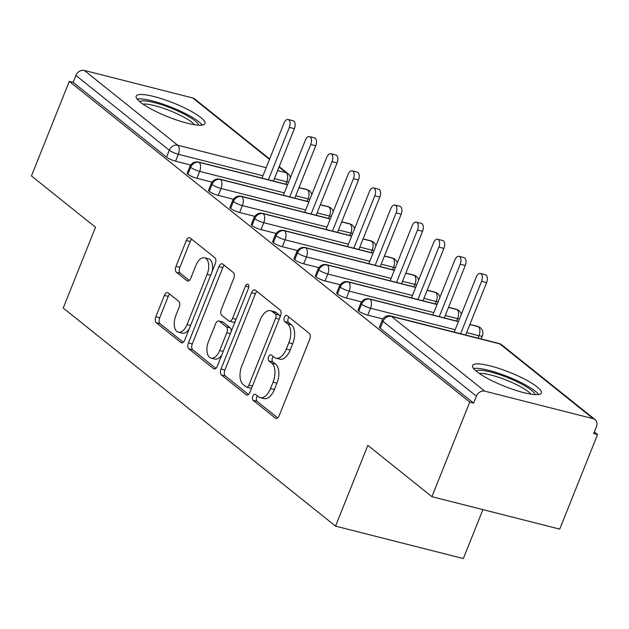 <?xml version="1.0" encoding="UTF-8"?>
<svg xmlns="http://www.w3.org/2000/svg" width="629" height="629" viewBox="0 0 629 629"><rect width="100%" height="100%" fill="white"/><g stroke="black" fill="none" stroke-linecap="round" stroke-linejoin="round"><path stroke-width="0.94" d="M252.85 396.199A3.263 1.761 -75.8 0 0 253.133 400.343L275.408 418.183A4.662 2.516 -75.8 0 0 275.958 418.458A4.662 2.516 -75.8 0 0 279.205 415.62L309.72 339.314A4.662 2.516 -75.8 0 0 309.319 333.394L287.044 315.561A3.263 1.761 -75.8 0 0 286.659 315.365A3.263 1.761 -75.8 0 0 284.387 317.346A3.263 1.761 -75.8 0 0 284.67 321.49L287.555 323.801A14.915 8.059 -75.8 0 1 288.837 342.742L286.297 349.095A14.915 8.059 -75.8 0 1 275.919 358.184A14.915 8.059 -75.8 0 1 274.158 357.288L271.28 354.984A3.263 1.761 -75.8 0 0 270.895 354.787A3.263 1.761 -75.8 0 0 268.622 356.777A3.263 1.761 -75.8 0 0 268.905 360.92L271.783 363.224A14.915 8.059 -75.8 0 1 273.065 382.165L270.525 388.525A14.915 8.059 -75.8 0 1 260.147 397.607A14.915 8.059 -75.8 0 1 258.393 396.71L255.508 394.407A3.263 1.761 -75.8 0 0 255.122 394.21A3.263 1.761 -75.8 0 0 252.85 396.199M257.434 395.948A3.263 1.761 -75.8 0 0 256.726 397.182A3.263 1.761 -75.8 0 0 257.009 401.326L277.696 417.892M288.97 317.102A3.263 1.761 -75.8 0 0 288.263 318.329A3.263 1.761 -75.8 0 0 288.546 322.473L291.424 324.784L287.555 323.801M273.206 356.525A3.263 1.761 -75.8 0 0 272.499 357.759A3.263 1.761 -75.8 0 0 272.774 361.903L275.659 364.207L271.783 363.224M200.777 117.529A37.032 7.43 -158.2 0 1 204.96 123.614A37.032 7.43 -158.2 0 1 177.826 120.43A37.032 7.43 -158.2 0 1 140.361 102.189A37.032 7.43 -158.2 0 1 136.186 96.103A37.032 7.43 -158.2 0 1 163.312 99.288A37.032 7.43 -158.2 0 1 200.777 117.529M537.174 386.937A37.032 7.43 -158.2 0 1 541.357 393.023A37.032 7.43 -158.2 0 1 514.223 389.838A37.032 7.43 -158.2 0 1 476.758 371.605A37.032 7.43 -158.2 0 1 472.583 365.52A37.032 7.43 -158.2 0 1 499.709 368.704A37.032 7.43 -158.2 0 1 537.174 386.937M168.179 292.839A4.662 2.516 -75.8 0 0 167.629 292.564A4.662 2.516 -75.8 0 0 164.389 295.402L155.827 316.812A4.662 2.516 -75.8 0 0 156.228 322.724L180.963 342.538A4.662 2.516 -75.8 0 0 181.514 342.821A4.662 2.516 -75.8 0 0 184.753 339.982L215.275 263.677A4.662 2.516 -75.8 0 0 214.874 257.756L190.139 237.943A4.662 2.516 -75.8 0 0 189.588 237.668A4.662 2.516 -75.8 0 0 186.341 240.506L176.002 266.366A4.662 2.516 -75.8 0 0 176.403 272.278L186.986 280.762A4.662 2.516 -75.8 0 0 187.536 281.037A4.662 2.516 -75.8 0 0 190.784 278.199L195.91 265.375A12.47 6.738 -75.8 0 1 204.582 257.788A12.47 6.738 -75.8 0 1 207.13 274.362L187.033 324.595A12.47 6.738 -75.8 0 1 178.361 332.183A12.47 6.738 -75.8 0 1 175.821 315.609L179.163 307.235A4.662 2.516 -75.8 0 0 178.762 301.322L168.179 292.839M593.226 418.694L499.835 343.898L391.395 316.379L484.786 391.167L593.226 418.694A7.123 5.818 128.7 0 1 595.081 419.614A7.123 5.818 128.7 0 1 596.441 426.643L593.674 433.554L597.55 434.537L559.724 529.115L431.919 496.682L469.753 402.096L473.621 403.087L476.389 396.176L382.998 321.38L380.231 328.291L473.621 403.087M431.919 496.682L367.847 445.363L335.548 526.127L63.222 308.029L95.529 227.266L31.45 175.955L69.276 81.369L469.753 402.096M221.023 369.026A4.662 2.516 -75.8 0 0 221.424 374.947L246.167 394.76A4.662 2.516 -75.8 0 0 246.71 395.036A4.662 2.516 -75.8 0 0 249.957 392.197L280.479 315.892A4.662 2.516 -75.8 0 0 280.078 309.979L255.335 290.166A4.662 2.516 -75.8 0 0 254.784 289.883A4.662 2.516 -75.8 0 0 251.545 292.721L221.023 369.026L224.899 370.009A4.662 2.516 -75.8 0 0 225.3 375.93L248.447 394.469M213.561 368.649L188.826 348.836A4.662 2.516 -75.8 0 1 188.425 342.915L218.947 266.617A4.662 2.516 -75.8 0 1 222.186 263.779A4.662 2.516 -75.8 0 1 222.737 264.054L233.32 272.53A4.662 2.516 -75.8 0 1 233.721 278.45L221.345 309.397A4.662 2.516 -75.8 0 0 221.746 315.318L228.767 320.939A4.662 2.516 -75.8 0 0 229.318 321.215A4.662 2.516 -75.8 0 0 232.565 318.376L245.452 286.164A3.263 1.761 -75.8 0 1 247.716 284.174A3.263 1.761 -75.8 0 1 248.384 288.514L217.359 366.086A4.662 2.516 -75.8 0 1 214.112 368.924A4.662 2.516 -75.8 0 1 213.561 368.649L214.725 368.948M335.548 526.127L463.345 558.56L482.915 509.624M484.786 391.167A7.123 5.818 128.7 0 0 476.389 396.176M69.276 81.369L73.153 82.352L75.912 75.441A7.123 5.818 -51.3 0 1 84.317 70.44L192.749 97.959A7.123 5.818 -51.3 0 1 194.613 98.879L269.66 158.988M594.319 431.95L597.55 434.537M73.153 82.352L166.543 157.148L169.303 150.237L75.912 75.441M262.953 175.758L178.322 154.278L175.554 161.189L190.611 165.01M175.554 161.189A7.123 1.431 -158.2 0 1 166.543 157.148M380.231 328.291A7.123 1.431 -158.2 0 1 379.429 327.119L382.196 320.208A7.123 1.431 -158.2 0 0 382.998 321.38A7.123 5.818 128.7 0 1 391.395 316.379A7.123 3.845 -75.8 0 0 390.562 315.947A7.123 7.123 0 0 0 382.196 320.208M284.308 192.867L199.676 171.387L196.916 178.29A7.123 1.431 -158.2 0 1 187.898 174.257A7.123 1.431 -158.2 0 1 187.198 173.172L189.966 166.26A7.123 1.431 -158.2 0 0 190.666 167.345A7.123 5.818 -51.3 0 1 199.063 162.337L287.539 184.792M196.916 178.29L211.973 182.119M305.67 209.968L221.038 188.488L218.271 195.399A7.123 1.431 -158.2 0 1 209.26 191.358A7.123 1.431 -158.2 0 1 208.561 190.273L211.32 183.361A7.123 1.431 -158.2 0 0 212.02 184.446A7.123 5.818 -51.3 0 1 220.425 179.446L308.894 201.901M218.271 195.399L233.328 199.22M327.025 227.077L242.393 205.597L239.633 212.508A7.123 1.431 -158.2 0 1 230.615 208.466A7.123 1.431 -158.2 0 1 229.915 207.381L232.683 200.47A7.123 1.431 -158.2 0 0 233.383 201.555A7.123 5.818 -51.3 0 1 241.78 196.555L330.256 219.01M239.633 212.508L254.69 216.329M348.387 244.178L263.755 222.697L260.988 229.609A7.123 1.431 -158.2 0 1 251.977 225.567A7.123 1.431 -158.2 0 1 251.278 224.482L254.037 217.571A7.123 1.431 -158.2 0 0 254.737 218.664A7.123 5.818 -51.3 0 1 263.142 213.656L351.611 236.111M260.988 229.609L276.045 233.43M369.742 261.287L285.11 239.806L282.35 246.717A7.123 1.431 -158.2 0 1 273.332 242.676A7.123 1.431 -158.2 0 1 272.632 241.591L275.4 234.68A7.123 1.431 -158.2 0 0 276.1 235.765A7.123 5.818 -51.3 0 1 284.497 230.764L372.973 253.22M282.35 246.717L297.407 250.539M391.104 278.395L306.472 256.915L303.705 263.818A7.123 1.431 -158.2 0 1 294.694 259.785A7.123 1.431 -158.2 0 1 293.995 258.692L296.754 251.789A7.123 1.431 -158.2 0 0 297.454 252.874A7.123 5.818 -51.3 0 1 305.859 247.865L394.328 270.321M303.705 263.818L318.761 267.639M412.459 295.496L327.827 274.016L325.067 280.927A7.123 1.431 -158.2 0 1 316.049 276.886A7.123 1.431 -158.2 0 1 315.349 275.801L318.117 268.89A7.123 1.431 -158.2 0 0 318.817 269.975A7.123 5.818 -51.3 0 1 327.214 264.974L415.69 287.429M325.067 280.927L340.124 284.748M433.821 312.605L349.189 291.125L346.422 298.036A7.123 1.431 -158.2 0 1 337.411 293.995A7.123 1.431 -158.2 0 1 336.712 292.91L339.471 285.998A7.123 1.431 -158.2 0 0 340.171 287.083A7.123 5.818 -51.3 0 1 348.576 282.075L437.045 304.53M346.422 298.036L361.478 301.857M455.176 329.706L370.544 308.226L367.784 315.137A7.123 1.431 -158.2 0 1 358.766 311.096A7.123 1.431 -158.2 0 1 358.066 310.011L360.834 303.099A7.123 1.431 -158.2 0 0 361.533 304.184A7.123 5.818 -51.3 0 1 369.931 299.184L458.407 321.639M367.784 315.137L382.841 318.958M469.839 324.54L478.37 326.703A7.123 5.818 -51.3 0 1 480.006 327.457A7.123 5.818 -51.3 0 1 480.226 327.623A7.123 7.123 0 0 1 482.388 335.831L481.146 338.945M358.766 311.096L361.533 304.184A7.123 1.431 -158.2 0 0 370.544 308.226A7.123 3.845 -75.8 0 0 369.931 299.184A7.123 3.845 -75.8 0 0 369.199 298.838L458.462 321.498M448.485 307.439L457.008 309.602A7.123 5.818 -51.3 0 1 458.651 310.356A7.123 5.818 -51.3 0 1 458.871 310.522A7.123 7.123 0 0 1 461.324 314.343M337.411 293.995L340.171 287.083A7.123 1.431 -158.2 0 0 349.189 291.125A7.123 3.845 -75.8 0 0 348.576 282.075A7.123 3.845 -75.8 0 0 347.845 281.737L437.108 304.389M427.122 290.331L435.653 292.493A7.123 5.818 -51.3 0 1 437.289 293.248A7.123 5.818 -51.3 0 1 437.509 293.413A7.123 7.123 0 0 1 439.97 297.234M316.049 276.886L318.817 269.975A7.123 1.431 -158.2 0 0 327.827 274.016A7.123 3.845 -75.8 0 0 327.214 264.974A7.123 3.845 -75.8 0 0 326.482 264.628L415.745 287.288M405.768 273.222L414.291 275.392A7.123 5.818 -51.3 0 1 415.934 276.139A7.123 5.818 -51.3 0 1 416.154 276.312A7.123 7.123 0 0 1 418.607 280.133M294.694 259.785L297.454 252.874A7.123 1.431 -158.2 0 0 306.472 256.915A7.123 3.845 -75.8 0 0 305.859 247.865A7.123 3.845 -75.8 0 0 305.128 247.527L394.391 270.179M384.405 256.121L392.936 258.283A7.123 5.818 -51.3 0 1 394.572 259.038A7.123 5.818 -51.3 0 1 394.792 259.203A7.123 7.123 0 0 1 397.253 263.024M273.332 242.676L276.1 235.765A7.123 1.431 -158.2 0 0 285.11 239.806A7.123 3.845 -75.8 0 0 284.497 230.764A7.123 3.845 -75.8 0 0 283.765 230.418L373.028 253.07M363.051 239.012L371.574 241.174A7.123 5.818 -51.3 0 1 373.217 241.929A7.123 5.818 -51.3 0 1 373.437 242.094A7.123 7.123 0 0 1 375.89 245.915M251.977 225.567L254.737 218.664A7.123 1.431 -158.2 0 0 263.755 222.697A7.123 3.845 -75.8 0 0 263.142 213.656A7.123 3.845 -75.8 0 0 262.411 213.31L351.674 235.969M341.689 221.911L350.219 224.073A7.123 5.818 -51.3 0 1 351.855 224.828A7.123 5.818 -51.3 0 1 352.075 224.993A7.123 7.123 0 0 1 354.536 228.814M230.615 208.466L233.383 201.555A7.123 1.431 -158.2 0 0 242.393 205.597A7.123 3.845 -75.8 0 0 241.78 196.555A7.123 3.845 -75.8 0 0 241.049 196.209L330.311 218.861M320.334 204.802L328.857 206.965A7.123 5.818 -51.3 0 1 330.5 207.719A7.123 5.818 -51.3 0 1 330.72 207.884A7.123 7.123 0 0 1 333.173 211.706M209.26 191.358L212.02 184.446A7.123 1.431 -158.2 0 0 221.038 188.488A7.123 3.845 -75.8 0 0 220.425 179.446A7.123 3.845 -75.8 0 0 219.694 179.1L308.957 201.76M298.972 187.694L307.502 189.864A7.123 5.818 -51.3 0 1 309.138 190.618A7.123 5.818 -51.3 0 1 309.358 190.784A7.123 7.123 0 0 1 311.819 194.605M187.898 174.257L190.666 167.345A7.123 1.431 -158.2 0 0 199.676 171.387A7.123 3.845 -75.8 0 0 199.063 162.337A7.123 3.845 -75.8 0 0 198.332 161.999L287.595 184.651M260.147 397.607L264.023 398.589A14.915 8.059 -75.8 0 0 274.401 389.508L270.525 388.525M275.659 364.207A14.915 8.059 -75.8 0 1 276.941 383.147L274.401 389.508M275.919 358.184L279.787 359.167A14.915 8.059 -75.8 0 0 290.166 350.078L286.297 349.095M291.424 324.784A14.915 8.059 -75.8 0 1 292.713 343.725L290.166 350.078M256.923 291.431A4.662 2.516 -75.8 0 0 255.413 293.704L224.899 370.009M246.23 386.977A3.263 1.761 -75.8 0 0 246.615 387.173A3.263 1.761 -75.8 0 0 248.887 385.184L275.675 318.203A3.263 1.761 -75.8 0 0 275.392 314.06L272.357 311.63A14.915 8.059 -75.8 0 0 270.596 310.742A14.915 8.059 -75.8 0 0 260.217 319.823L241.906 365.606A14.915 8.059 -75.8 0 0 243.195 384.539L246.23 386.977M250.106 387.959A3.263 1.761 -75.8 0 0 250.491 388.156A3.263 1.761 -75.8 0 0 251.749 387.716M279.968 317.165A3.263 1.761 -75.8 0 0 279.268 315.043L275.392 314.06M270.596 310.742L274.472 311.725A14.915 8.059 -75.8 0 1 276.225 312.613L279.268 315.043M215.849 368.358L192.694 349.818L188.826 348.836M224.325 265.328A4.662 2.516 -75.8 0 0 222.815 267.6L192.293 343.898A4.662 2.516 -75.8 0 0 192.694 349.818M229.318 321.215L233.194 322.197A4.662 2.516 -75.8 0 0 235.27 321.293M208.506 341.508A12.47 6.738 -75.8 0 0 211.045 358.082A12.47 6.738 -75.8 0 0 219.718 350.495L226.794 332.796A4.662 2.516 -75.8 0 0 226.393 326.876L219.372 321.246A4.662 2.516 -75.8 0 0 218.821 320.971A4.662 2.516 -75.8 0 0 215.582 323.809L208.506 341.508M211.045 358.082L214.914 359.065A12.47 6.738 -75.8 0 0 221.84 354.874M231.244 331.365A4.662 2.516 -75.8 0 0 230.269 327.858L226.393 326.876M218.821 320.971L222.697 321.954A4.662 2.516 -75.8 0 1 223.248 322.229L230.269 327.858M178.361 332.183L182.229 333.166A12.47 6.738 -75.8 0 0 189.156 328.975M212.154 271.469A12.47 6.738 -75.8 0 0 208.458 258.771L204.582 257.788M191.727 239.217A4.662 2.516 -75.8 0 0 190.217 241.489L179.87 267.349A4.662 2.516 -75.8 0 0 180.271 273.261L189.274 280.471M169.767 294.113A4.662 2.516 -75.8 0 0 168.257 296.385L159.695 317.794A4.662 2.516 -75.8 0 0 160.096 323.707L183.251 342.247M480.367 273.442L485.399 274.724A5.936 3.208 104.2 0 1 486.61 282.61L481.578 281.336A5.936 3.208 -75.8 0 0 480.367 273.442A5.936 3.208 -75.8 0 0 476.239 277.059L454.217 332.104M460.617 333.732L481.578 281.336M465.657 335.013L486.61 282.61M459.005 256.341L464.045 257.615A5.936 3.208 104.2 0 1 465.256 265.509L460.216 264.227A5.936 3.208 -75.8 0 0 459.005 256.341A5.936 3.208 -75.8 0 0 454.877 259.95L432.862 314.995M439.262 316.623L460.216 264.227M444.294 317.904L465.256 265.509M437.65 239.232L442.682 240.514A5.936 3.208 104.2 0 1 443.893 248.4L438.861 247.126A5.936 3.208 -75.8 0 0 437.65 239.232A5.936 3.208 -75.8 0 0 433.523 242.849L411.508 297.894M417.908 299.514L438.861 247.126M422.94 300.796L443.893 248.4M416.288 222.123L421.328 223.405A5.936 3.208 104.2 0 1 422.539 231.299L417.499 230.017A5.936 3.208 -75.8 0 0 416.288 222.123A5.936 3.208 -75.8 0 0 412.16 225.74L390.145 280.786M396.545 282.413L417.499 230.017M401.577 283.687L422.539 231.299M394.933 205.023L399.965 206.296A5.936 3.208 104.2 0 1 401.176 214.19L396.144 212.909A5.936 3.208 -75.8 0 0 394.933 205.023A5.936 3.208 -75.8 0 0 390.806 208.639L368.791 263.685M375.191 265.304L396.144 212.909M380.223 266.586L401.176 214.19M476.043 371.016A32.048 6.432 -158.2 0 1 500.873 375.088A32.048 6.432 -158.2 0 1 531.379 390.224A32.048 6.432 -158.2 0 1 535.059 394.619M530.978 394.163A29.673 5.96 21.8 0 0 528.58 391.891A29.673 5.96 21.8 0 0 503.428 378.996A29.673 5.96 21.8 0 0 479.314 373.492M538.621 394.517A36.796 7.383 21.8 0 0 535.255 391.207A36.796 7.383 21.8 0 0 503.279 374.923A36.796 7.383 21.8 0 0 473.535 368.484M139.646 101.599A32.048 6.432 -158.2 0 1 164.476 105.68A32.048 6.432 -158.2 0 1 194.982 120.815A32.048 6.432 -158.2 0 1 198.662 125.202M194.581 124.746A29.673 5.96 21.8 0 0 192.183 122.482A29.673 5.96 21.8 0 0 167.031 109.588A29.673 5.96 21.8 0 0 142.917 104.084M202.224 125.108A36.796 7.383 21.8 0 0 198.858 121.798A36.796 7.383 21.8 0 0 166.882 105.515A36.796 7.383 21.8 0 0 137.138 99.075M373.571 187.914L378.611 189.195A5.936 3.208 104.2 0 1 379.822 197.081L374.782 195.808A5.936 3.208 -75.8 0 0 373.571 187.914A5.936 3.208 -75.8 0 0 369.443 191.53L347.428 246.576M353.828 248.203L374.782 195.808M358.86 249.477L379.822 197.081M352.216 170.813L357.248 172.087A5.936 3.208 104.2 0 1 358.459 179.98L353.427 178.699A5.936 3.208 -75.8 0 0 352.216 170.813A5.936 3.208 -75.8 0 0 348.089 174.422L326.074 229.467M332.474 231.095L353.427 178.699M337.506 232.376L358.459 179.98M330.854 153.704L335.894 154.986A5.936 3.208 104.2 0 1 337.105 162.872L332.065 161.598A5.936 3.208 -75.8 0 0 330.854 153.704A5.936 3.208 -75.8 0 0 326.726 157.321L304.711 212.366M311.111 213.994L332.065 161.598M316.143 215.267L337.105 162.872M309.499 136.603L314.531 137.877A5.936 3.208 104.2 0 1 315.742 145.771L310.71 144.489A5.936 3.208 -75.8 0 0 309.499 136.603A5.936 3.208 -75.8 0 0 305.372 140.212L283.357 195.257M289.757 196.885L310.71 144.489M294.789 198.159L315.742 145.771M288.137 119.494L293.177 120.768A5.936 3.208 104.2 0 1 294.388 128.662L289.348 127.388A5.936 3.208 -75.8 0 0 288.137 119.494A5.936 3.208 -75.8 0 0 284.009 123.111L261.994 178.156M268.394 179.776L289.348 127.388M273.426 181.058L294.388 128.662M257.009 401.326L253.133 400.343M288.546 322.473L284.67 321.49M272.774 361.903L268.905 360.92M595.081 419.614L501.69 344.818A7.123 5.818 128.7 0 0 499.835 343.898A7.123 3.845 -75.8 0 0 498.994 343.473L390.562 315.947M84.317 70.44L177.708 145.236L266.177 167.691M277.617 170.593L286.14 172.755L279.024 167.062M269.487 159.42L192.749 97.959M169.303 150.237A7.123 5.818 -51.3 0 1 177.708 145.236A7.123 3.845 -75.8 0 1 178.322 154.278A7.123 1.431 -158.2 0 1 169.303 150.237M285.794 184.195L286.753 181.797A7.123 3.845 -75.8 0 0 286.14 172.755A7.123 5.818 -51.3 0 1 288.003 173.675L279.197 166.622M478.024 338.15L478.984 335.752L466.616 332.607M469.894 324.399L477.639 326.365A7.123 3.845 -75.8 0 1 478.37 326.703A7.123 3.845 -75.8 0 1 478.984 335.752A7.123 1.431 21.8 0 0 482.388 335.831M456.662 321.042L457.621 318.644L445.253 315.506M435.307 303.933L436.267 301.535L423.899 298.398M413.945 286.832L414.904 284.434L402.536 281.297M392.59 269.723L393.55 267.325L381.182 264.188M371.228 252.614L372.187 250.224L359.819 247.087M349.873 235.513L350.833 233.115L338.465 229.978M328.511 218.405L329.47 216.014L317.102 212.869M307.156 201.304L308.116 198.906L295.748 195.768M288.593 182.158A7.123 1.431 21.8 0 1 286.753 181.797L274.386 178.66M448.54 307.29L456.277 309.256A7.123 3.845 -75.8 0 1 457.008 309.602A7.123 3.845 -75.8 0 1 457.621 318.644A7.123 1.431 21.8 0 0 459.461 318.997M427.177 290.189L434.922 292.155A7.123 3.845 -75.8 0 1 435.653 292.493A7.123 3.845 -75.8 0 1 436.267 301.535A7.123 1.431 21.8 0 0 438.106 301.896M405.823 273.08L413.56 275.046A7.123 3.845 -75.8 0 1 414.291 275.392A7.123 3.845 -75.8 0 1 414.904 284.434A7.123 1.431 21.8 0 0 416.744 284.788M384.461 255.979L392.205 257.937A7.123 3.845 -75.8 0 1 392.936 258.283A7.123 3.845 -75.8 0 1 393.55 267.325A7.123 1.431 21.8 0 0 395.389 267.679M363.106 238.871L370.843 240.836A7.123 3.845 -75.8 0 1 371.574 241.174A7.123 3.845 -75.8 0 1 372.187 250.224A7.123 1.431 21.8 0 0 374.027 250.578M341.744 221.762L349.488 223.727A7.123 3.845 -75.8 0 1 350.219 224.073A7.123 3.845 -75.8 0 1 350.833 233.115A7.123 1.431 21.8 0 0 352.672 233.469M320.389 204.661L328.126 206.627A7.123 3.845 -75.8 0 1 328.857 206.965A7.123 3.845 -75.8 0 1 329.47 216.014A7.123 1.431 21.8 0 0 331.31 216.368M299.027 187.552L306.771 189.518A7.123 3.845 -75.8 0 1 307.502 189.864A7.123 3.845 -75.8 0 1 308.116 198.906A7.123 1.431 21.8 0 0 309.955 199.259M276.941 383.147L273.065 382.165M292.713 343.725L288.837 342.742M276.571 418.474L275.408 418.183M255.413 293.704L251.545 292.721M247.331 395.051L246.167 394.76M225.3 375.93L221.424 374.947M252.402 386.08L248.887 385.184M279.19 319.1L275.675 318.203M276.225 312.613L272.357 311.63M192.293 343.898L188.425 342.915M222.815 267.6L218.947 266.617M236.079 319.273L232.565 318.376M248.769 287.005L245.452 286.164M223.24 351.383L219.718 350.495M230.316 333.684L226.794 332.796M223.248 322.229L219.372 321.246M190.556 325.484L187.033 324.595M210.644 275.25L207.13 274.362M188.15 281.053L186.986 280.762M180.271 273.261L176.403 272.278M179.87 267.349L176.002 266.366M190.217 241.489L186.341 240.506M182.127 342.836L180.963 342.538M160.096 323.707L156.228 322.724M159.695 317.794L155.827 316.812M168.257 296.385L164.389 295.402M501.69 344.818A7.123 7.123 0 0 0 498.994 343.473M477.639 326.365L480.006 327.457M369.199 298.838C365.638 298.232 362.847 299.656 360.834 303.099M456.277 309.256L458.651 310.356M347.845 281.737C344.275 281.132 341.484 282.547 339.471 285.998M434.922 292.155L437.289 293.248M326.482 264.628C322.921 264.023 320.13 265.446 318.117 268.89M413.56 275.046L415.934 276.139M305.128 247.527C301.558 246.914 298.767 248.337 296.754 251.789M392.205 257.937L394.572 259.038M283.765 230.418C280.204 229.813 277.413 231.228 275.4 234.68M370.843 240.836L373.217 241.929M262.411 213.31C258.841 212.704 256.05 214.127 254.037 217.571M349.488 223.727L351.855 224.828M241.049 196.209C237.487 195.603 234.696 197.019 232.683 200.47M328.126 206.627L330.5 207.719M219.694 179.1C216.124 178.494 213.333 179.918 211.32 183.361M290.456 177.496A7.123 7.123 0 0 0 288.003 173.675M306.771 189.518L309.138 190.618M198.332 161.999C194.77 161.386 191.979 162.809 189.966 166.26M250.491 388.156L246.615 387.173"/></g></svg>
